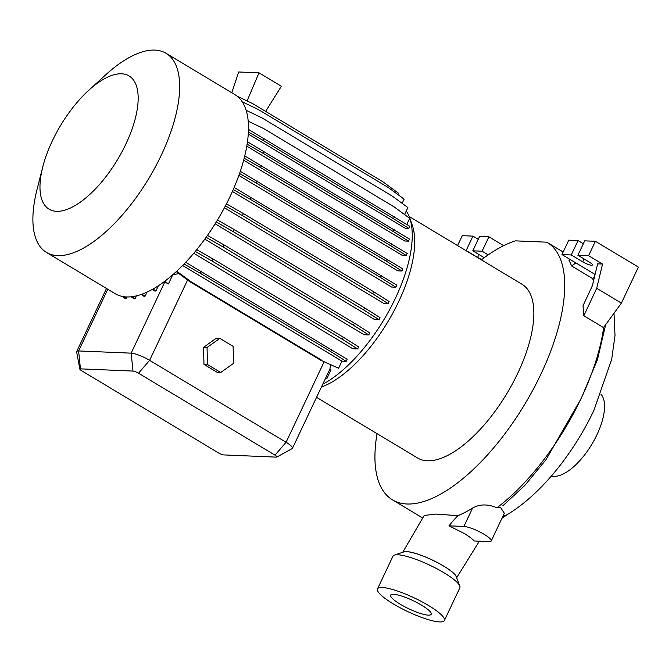 <?xml version="1.0" encoding="UTF-8"?>
<svg xmlns="http://www.w3.org/2000/svg" width="672" height="672" viewBox="0 0 672 672"><rect width="100%" height="100%" fill="white"/><g stroke="black" fill="none" stroke-linecap="round" stroke-linejoin="round"><path stroke-width="1.01" d="M456.582 577.634A29.812 6.107 -154.7 0 0 443.621 566.026A29.812 6.107 -154.7 0 0 402.889 552.25M464.285 533.518C468.913 536.323 472.223 538.81 474.205 540.977L489.115 541.598A16.271 3.335 -154.7 0 0 491.215 540.985A16.271 3.335 -154.7 0 0 481.186 532.644A16.271 3.335 -154.7 0 0 463.882 526.453L448.98 525.823L464.285 533.518M600.928 394.204A48.082 20.546 121 0 1 596.946 434.742A48.082 20.546 121 0 1 551.494 475.919L551.468 475.91M406.249 211.025A106.537 45.528 121 0 1 409.601 217.728A106.537 45.528 121 0 1 395.388 298.284A106.537 45.528 121 0 1 322.745 384.241M224.423 207.749L383.72 303.391L388.147 303.576L389.122 301.518L373.733 291.799L372.758 293.849L388.147 303.576M215.141 223.801L374.472 319.46L379.025 319.645L379.999 317.596L364.61 307.868L363.636 309.926L379.025 319.645M204.826 239.131L364.073 334.74L368.777 334.933L369.751 332.875L354.362 323.156L353.388 325.214L368.777 334.933M193.771 253.268L352.825 348.768L357.714 348.97L358.68 346.912L343.291 337.193L342.325 339.251L357.714 348.97M178.836 273.529L172.712 274.89L168.428 283.954L164.262 281.66M329.843 369.222L330.985 369.911L326.911 378.521L325.718 377.95L329.86 369.197L330.8 365.022M125.866 144.094A77.708 33.205 121 0 1 64.168 210.344A77.708 33.205 121 0 1 42.798 166.799A77.708 33.205 121 0 1 52.273 140.994A77.708 33.205 121 0 1 88.729 90.3A77.708 33.205 121 0 1 133.753 80.396A77.708 33.205 121 0 1 125.866 144.094M88.729 90.3L105.756 74.777A116.147 49.636 121 0 1 166.06 53.298A116.147 49.636 121 0 1 161.272 155.19A116.147 49.636 121 0 1 46.494 252.445A116.147 49.636 121 0 1 37.111 189.126L42.798 166.799M166.06 53.298L234.864 94.609A116.147 49.636 121 0 1 230.084 196.501A116.147 49.636 121 0 1 115.298 293.756L46.494 252.445M409.601 217.728L412.196 224.994A101.346 43.31 121 0 1 398.672 301.627A101.346 43.31 121 0 1 321.434 387.013M409.139 216.493L521.984 284.239A101.346 43.31 121 0 1 517.81 373.153A101.346 43.31 121 0 1 417.648 458.027L316.554 397.328M444.377 620.516L459.85 587.79A36.985 7.577 -154.7 0 0 459.782 586.001A36.985 7.577 -154.7 0 0 433.642 567.076A36.985 7.577 -154.7 0 0 397.74 554.77A36.985 7.577 -154.7 0 0 394.388 555.089A36.985 7.577 -154.7 0 0 392.969 556.172L377.496 588.899A36.985 7.577 -154.7 0 0 400.285 607.849A36.985 7.577 -154.7 0 0 439.606 621.919A36.985 7.577 -154.7 0 0 444.377 620.516A36.985 7.577 -154.7 0 0 421.579 601.574A36.985 7.577 -154.7 0 0 382.267 587.496A36.985 7.577 -154.7 0 0 377.496 588.899M393.557 594.275A22.411 4.595 -154.7 0 0 390.667 595.132A22.411 4.595 -154.7 0 0 404.485 606.614A22.411 4.595 -154.7 0 0 428.308 615.14A22.411 4.595 -154.7 0 0 431.197 614.292A22.411 4.595 -154.7 0 0 417.388 602.809A22.411 4.595 -154.7 0 0 393.557 594.275M459.782 586.001L456.204 576.652A29.593 6.065 -154.7 0 0 435.288 561.506A29.593 6.065 -154.7 0 0 406.568 551.662A29.593 6.065 -154.7 0 0 403.88 551.922L394.388 555.089M502.774 505.848L524.723 485.52L545.992 459.732L581.255 398.336L597.45 359.671L605.674 324.635M491.215 540.985L504.328 513.248L500.615 507.562M481.379 259.862A150.175 64.176 121 0 1 515.399 240.853L546.773 242.18A150.175 64.176 121 0 1 547.117 242.382A150.175 64.176 121 0 1 540.926 374.128A150.175 64.176 121 0 1 392.515 499.884A150.175 64.176 121 0 1 377.042 433.65M402.73 552.3L424.2 515.458L435.893 514.08L457.918 515.676A72.685 31.063 -59 0 0 448.98 525.823M500.581 507.545L496.91 507.78C487.754 503.916 479.632 504.025 472.559 508.099A150.175 64.176 121 0 1 457.918 515.676M583.834 315.773L596.694 288.288L602.54 264.062L597.635 263.861L592.343 285.81L583.01 305.735L583.834 315.773L603.515 327.592L621.382 303.114L638.4 267.103L595.392 241.29L584.707 240.836L577.903 255.242L589.369 262.122A7.031 1.436 25.3 0 1 592.393 264.986A7.031 1.436 25.3 0 1 582.716 261.845L571.25 254.957L578.054 240.559L568.772 240.164L561.96 254.57L595.081 274.453M593.494 281.047A150.175 64.176 -59 0 0 592.595 278.552L594.392 277.318M575.921 262.945L571.57 265.927L592.595 278.552M571.57 265.927A150.175 64.176 -59 0 0 569.033 260.526L570.36 259.61M603.666 327.382A150.175 64.176 121 0 1 582.313 395.875L581.784 397.009A150.175 64.176 121 0 1 581.179 398.294A150.175 64.176 121 0 1 496.91 507.78M247.456 141.784L409.492 239.089L408.517 241.147L404.678 240.988L246.775 146.185M394.103 229.37L393.128 231.42L408.517 241.147M263.768 151.116L262.794 153.174L393.128 231.42M247.103 144.194L262.794 153.174M226.456 203.86L243.398 213.545L242.424 215.603L372.758 293.849M243.398 213.545L373.733 291.799M225.414 205.876L242.424 215.603M185.699 262.324L347.13 359.276L346.156 361.334L341.964 361.158L338.596 368.273L320.477 360.091L338.596 368.273M331.741 349.558L330.767 351.607L346.156 361.334M201.407 271.303L200.432 273.361L330.767 351.607M184.086 264.012L200.432 273.361M182.633 265.499L341.964 361.158M132.09 296.696L135.005 298.83L133.904 298.788L131.2 296.797M136.391 295.898L135.005 298.83M246.128 110.317L262.063 117.936L392.398 196.182L407.887 207.564L404.578 214.561M244.751 155.921L407.182 253.453L406.207 255.503L402.192 255.335L243.667 160.163M391.793 243.726L390.818 245.784L406.207 255.503M261.458 165.48L260.484 167.538L390.818 245.784M244.18 158.206L260.484 167.538M217.476 220.004L234.276 229.622L233.31 231.68L363.636 309.926M234.276 229.622L364.61 307.868M216.292 221.945L233.31 231.68M118.516 295.336L116.836 294.596M326.911 378.521L325.534 378.344M164.774 281.274L168.428 283.954M248.455 129.41L409.786 226.313L408.811 228.371L405.182 228.211L248.254 133.997M248.178 121.187L263.861 128.68L394.195 206.926L409.685 218.316L406.795 224.423M240.282 171.31L402.923 268.96L401.948 271.009L397.782 270.841L238.854 175.426M387.534 259.232L386.56 261.29L401.948 271.009M257.2 180.986L256.225 183.044L386.56 261.29M239.534 173.494L256.225 183.044M207.463 235.427L224.028 244.91L223.062 246.96L353.388 325.214M224.028 244.91L354.362 323.156M206.144 237.292L223.062 246.96M142.069 294.176L144.992 296.318L143.892 296.276L141.372 294.42M146.958 292.16L144.992 296.318M237.14 96.18L252.664 103.606L382.998 181.852L398.488 193.234L397.874 194.536M123.766 296.705L126.218 298.511L125.118 298.46L122.413 296.478M126.941 296.974L126.218 298.511M394.397 216.586L393.422 218.644L408.811 228.371M264.062 138.34L263.088 140.398L393.422 218.644M248.371 131.972L263.088 140.398M234.133 187.454L396.841 285.146L395.867 287.196L391.574 287.02L232.394 191.453M381.452 275.419L380.478 277.477L395.867 287.196M251.118 197.173L250.144 199.223L380.478 277.477M233.234 189.554L250.144 199.223M196.745 249.665L212.965 258.947L211.991 260.996L342.325 339.251M212.965 258.947L343.291 337.193M195.292 251.446L211.991 260.996M176.736 271.228L191.243 281.887L190.142 281.845L320.477 360.091M191.243 281.887L321.577 360.133M176.282 271.656L190.142 281.845M242.222 101.808L258.292 109.494L388.626 187.74L404.116 199.122L402.125 203.339M153.098 289.002L155.879 291.043L154.778 290.993L152.51 289.33M158.365 285.785L155.879 291.043M81.782 370.835L218.257 452.768A4.435 0.907 -154.7 0 0 223.793 454.919L276.343 457.128A4.435 0.907 -154.7 0 0 276.814 457.061A4.435 0.907 -154.7 0 0 274.999 455.154L138.533 373.22A4.435 0.907 -154.7 0 0 132.989 371.07L80.447 368.861A4.435 0.907 -154.7 0 0 79.859 369.163A4.435 0.907 -154.7 0 0 81.782 370.835M79.859 369.163L76.65 351.977A14.792 3.032 25.3 0 1 76.7 351.506A14.792 3.032 25.3 0 1 78.607 350.944L131.149 353.153A14.792 3.032 25.3 0 1 149.621 360.335L286.096 442.268A14.792 3.032 25.3 0 1 292.463 448.3A14.792 3.032 25.3 0 1 292.135 448.627L276.814 457.061M219.862 338.36L216.359 338.209L203.549 347.332L203.986 364.4L217.224 372.347L220.727 372.498L233.537 363.376L233.108 346.307L219.862 338.36L207.052 347.474L207.488 364.543L220.727 372.498M207.488 364.543L203.986 364.4M207.052 347.474L203.549 347.332M265.633 111.384L281.366 86.26L259.006 72.828L247.078 100.934M231.764 92.744L238.686 71.98L259.006 72.828M602.54 264.062L588.588 255.688L577.903 255.242M588.588 255.688L595.392 241.29M583.338 243.734L578.054 240.559M571.25 254.957L561.96 254.57M596.694 288.288L621.382 303.114M488.2 254.873L482.093 251.21L472.811 250.816L484.26 257.687M472.811 250.816L479.623 236.418L488.905 236.804L482.093 251.21M481.824 259.526A7.031 1.436 25.3 0 1 477.624 257.418L466.158 250.538L472.962 236.132L462.277 235.687L457.598 245.582M478.254 239.308L472.962 236.132M503.647 245.658L488.905 236.804M501.959 518.255L507.713 514.307A29.812 20.933 -121.2 0 1 502.942 516.172M582.313 395.875L581.784 397.009M80.447 368.861L78.607 350.944L107.772 289.237M132.989 371.07L131.149 353.153L164.766 282.03M324.122 361.83L286.096 442.268L274.999 455.154M138.533 373.22L149.621 360.335L187.606 279.98M582.716 261.845L584.086 258.947M477.624 257.418L478.993 254.528M472.559 508.099L463.882 526.453M456.641 577.786L479.338 541.187M614.006 313.219L615.006 335.462L611.688 359.344L593.922 410.323C573.392 453.81 540.548 494.516 507.713 514.307M392.515 499.884L422.512 517.894M547.117 242.382L563.17 252.017M76.7 351.506L106.495 288.473M292.463 448.3L329.86 369.197"/></g></svg>
